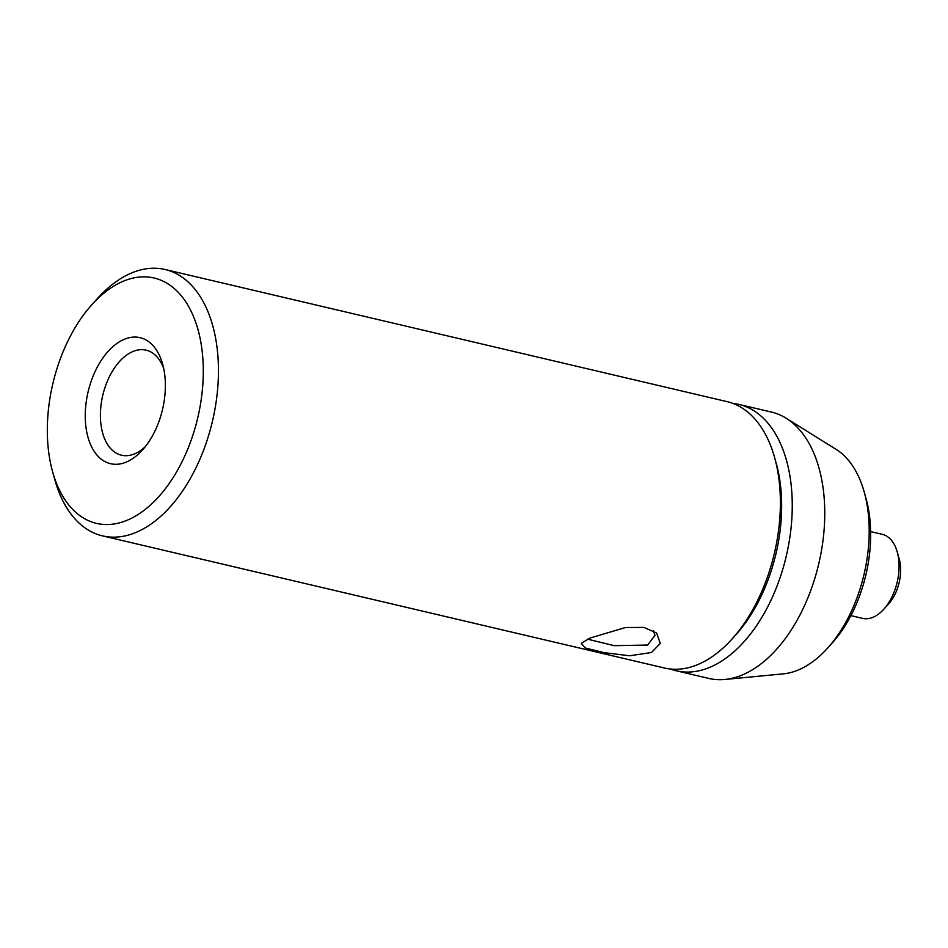 <?xml version="1.0" encoding="UTF-8"?>
<svg xmlns="http://www.w3.org/2000/svg" width="948" height="948" viewBox="0 0 948 948"><rect width="100%" height="100%" fill="white"/><g stroke="black" fill="none" stroke-linecap="round" stroke-linejoin="round"><path stroke-width="1.42" d="M91.932 304.628L97.549 298.395A136.82 80.805 103.2 0 1 165.094 269.505A136.82 80.805 103.2 0 1 218.36 364.731A136.82 80.805 103.2 0 1 102.467 535.869A136.82 80.805 103.2 0 1 54.877 479.901L52.626 471.82A126.025 74.43 -76.8 0 0 141.418 512.276A126.025 74.43 -76.8 0 0 203.216 365.738A126.025 74.43 -76.8 0 0 91.932 304.628A126.025 74.43 -76.8 0 0 47.4 435.653A126.025 74.43 -76.8 0 0 52.626 471.82M102.467 535.869L664.406 667.996A136.82 80.805 -76.8 0 0 731.951 639.106A136.82 80.805 -76.8 0 0 780.299 496.859A136.82 80.805 -76.8 0 0 774.635 457.6A136.82 80.805 -76.8 0 0 727.045 401.632L165.094 269.505M590.011 638.051L625.502 627.517L643.846 627.398L656.609 633.003L660.306 643.455L651.442 652.508L629.673 655.779L604.196 652.662L585.473 648.041L581.207 643.419L590.011 638.051M587.606 639.165L614.245 645.683L647.638 645.031L654.985 635.421L653.48 630.704M85.284 418.649A64.737 38.24 103.2 0 1 117.031 343.366A64.737 38.24 103.2 0 1 162.641 364.151A64.737 38.24 103.2 0 1 165.331 382.731A64.737 38.24 103.2 0 1 142.449 450.039A64.737 38.24 103.2 0 1 85.284 418.649M163.696 368.499A53.953 31.865 -76.8 0 0 146.134 350.168A53.953 31.865 -76.8 0 0 100.429 417.653A53.953 31.865 -76.8 0 0 121.439 455.206A53.953 31.865 -76.8 0 0 145.328 446.615M731.951 639.106L735.885 634.745A129.26 76.338 -76.8 0 0 781.567 500.354A129.26 76.338 -76.8 0 0 776.211 463.252L774.635 457.6M670.437 669.015A136.82 80.805 -76.8 0 0 676.28 670.781A136.82 80.805 -76.8 0 0 792.173 499.655A136.82 80.805 -76.8 0 0 738.907 404.417A136.82 80.805 -76.8 0 0 732.887 403.41M864.244 492.119L866.093 498.743A108.759 64.239 103.2 0 1 870.596 529.956A108.759 64.239 103.2 0 1 832.166 643.028L827.568 648.136A117.599 69.453 -76.8 0 0 869.126 525.867A117.599 69.453 -76.8 0 0 864.244 492.119A117.599 69.453 -76.8 0 0 836.077 449.352L786.236 418.281A136.82 80.805 -76.8 0 0 771.423 412.06L738.907 404.417M676.28 670.781L708.784 678.436A136.82 80.805 -76.8 0 0 724.817 679.467A136.82 80.805 -76.8 0 0 824.677 507.299A136.82 80.805 -76.8 0 0 786.236 418.281M724.817 679.467L783.285 673.862A117.599 69.453 -76.8 0 0 827.568 648.136M850.889 615.631L862.49 618.357A43.158 25.489 -76.8 0 0 883.797 609.244L888.62 603.888A33.891 20.015 -76.8 0 0 900.6 568.658A33.891 20.015 -76.8 0 0 899.202 558.929L897.258 551.985A43.158 25.489 -76.8 0 0 882.244 534.328L870.643 531.603M883.797 609.244A43.158 25.489 -76.8 0 0 899.048 564.38A43.158 25.489 -76.8 0 0 897.258 551.985"/></g></svg>
